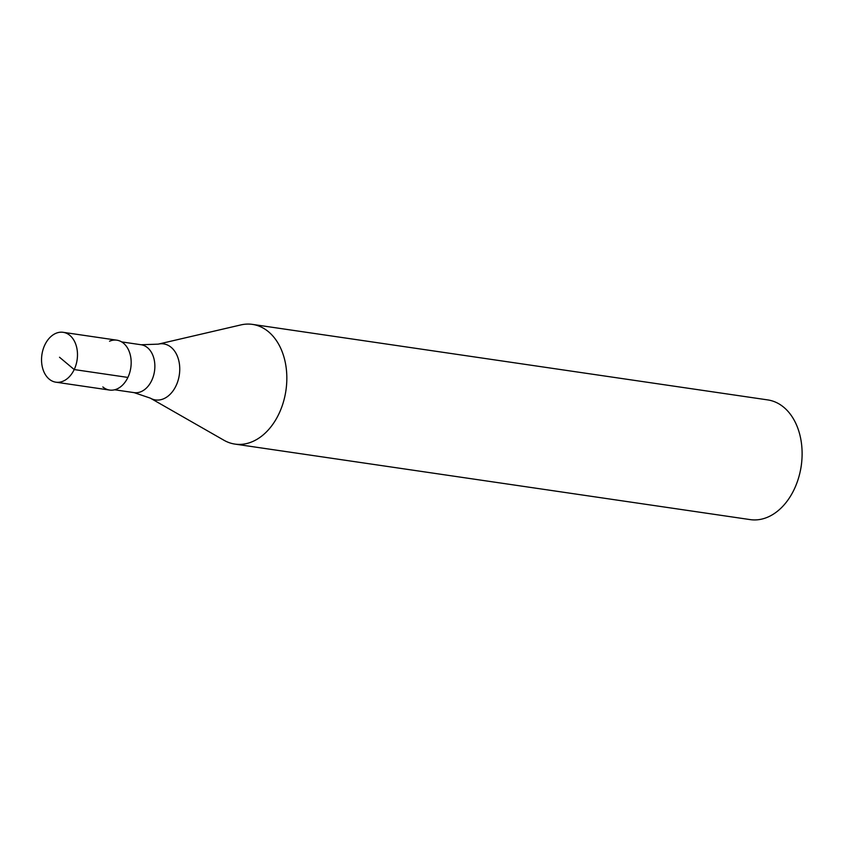 <?xml version="1.0" encoding="UTF-8"?>
<svg xmlns="http://www.w3.org/2000/svg" width="844" height="844" viewBox="0 0 844 844"><rect width="100%" height="100%" fill="white"/><g stroke="black" fill="none" stroke-linecap="round" stroke-linejoin="round"><path stroke-width="1.27" d="M49.142 379.083A25.204 17.787 98.3 0 1 43.023 349.648A25.204 17.787 98.3 0 1 63.163 332.314A25.204 17.787 98.3 0 1 69.883 335.406A25.204 17.787 98.3 0 1 76.002 364.851A25.204 17.787 98.3 0 1 55.852 382.184A25.204 17.787 98.3 0 1 49.142 379.083M55.852 382.184L109.551 390.055A25.204 17.787 -81.7 0 0 129.691 372.721A25.204 17.787 -81.7 0 0 123.572 343.276A25.204 17.787 -81.7 0 0 116.862 340.185L63.163 332.314M109.541 341.219A25.204 17.787 98.3 0 1 123.572 343.276A25.204 17.787 98.3 0 1 131.052 365.61A25.204 17.787 98.3 0 1 130.44 369.767A25.204 17.787 98.3 0 1 102.841 386.953M131.052 365.652A24.191 17.08 98.3 0 1 131.042 365.695A24.191 17.08 98.3 0 1 130.461 369.683A24.191 17.08 98.3 0 1 130.451 369.725M141.117 344.753L158.229 344.141L240.867 324.919A60.483 42.696 98.3 0 1 252.472 324.391A60.483 42.696 98.3 0 1 268.582 331.829A60.483 42.696 98.3 0 1 283.267 402.493A60.483 42.696 98.3 0 1 234.927 444.092A60.483 42.696 98.3 0 1 223.966 440.262L150.316 398.136L134.101 392.629A24.191 17.08 -81.7 0 0 153.439 375.991A24.191 17.08 -81.7 0 0 147.563 347.728A24.191 17.08 -81.7 0 0 141.117 344.753L121.641 341.904M234.927 444.092L750.2 519.609A60.483 42.696 -81.7 0 0 800.334 470.92A60.483 42.696 -81.7 0 0 801.8 460.94A60.483 42.696 -81.7 0 0 783.865 407.346A60.483 42.696 -81.7 0 0 767.745 399.908L252.472 324.391M800.334 470.92L800.513 470.097A50.408 35.575 -81.7 0 0 801.726 461.773L801.8 460.94M59.513 357.244L74.198 369.556L127.887 377.426M158.229 344.141A28.316 19.992 98.3 0 1 171.205 347.369A28.316 19.992 98.3 0 1 176.829 383.988A28.316 19.992 98.3 0 1 150.316 398.136M134.101 392.629L114.626 389.78"/></g></svg>
